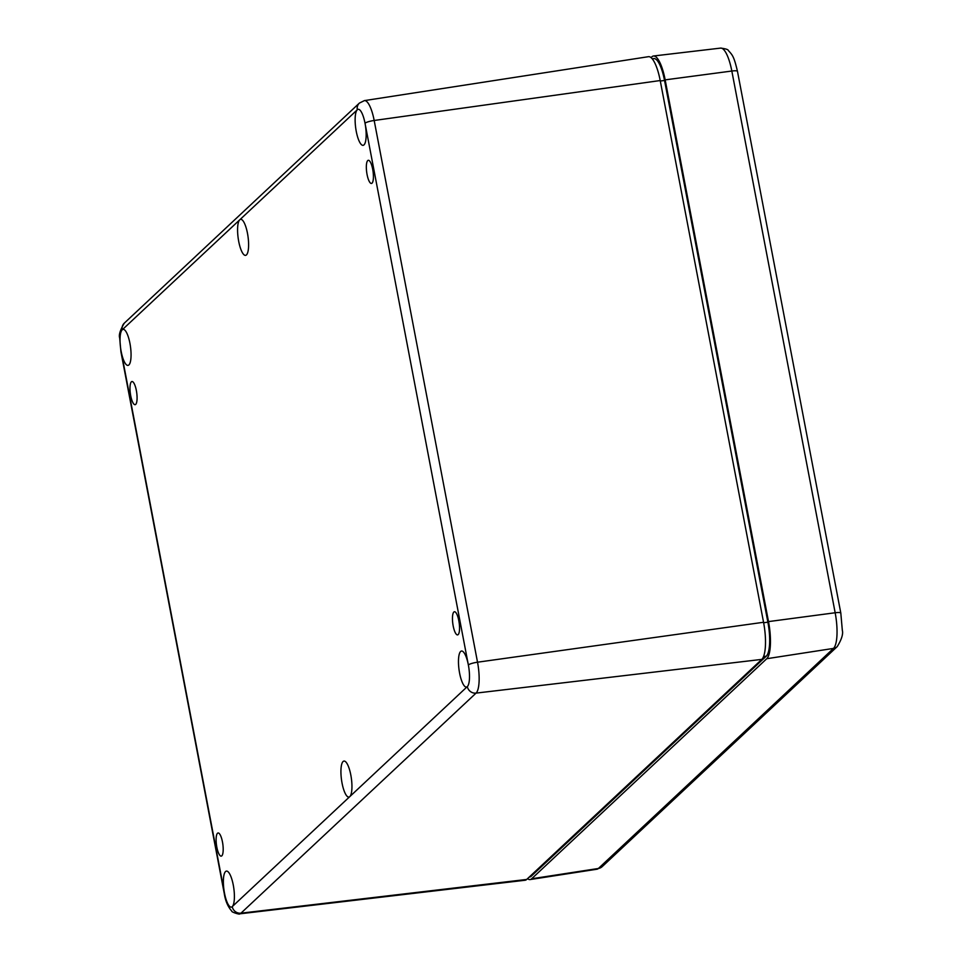 <?xml version="1.0" encoding="UTF-8"?>
<svg xmlns="http://www.w3.org/2000/svg" width="962" height="962" viewBox="0 0 962 962"><rect width="100%" height="100%" fill="white"/><g stroke="black" fill="none" stroke-linecap="round" stroke-linejoin="round"><path stroke-width="1.44" d="M453.848 612.036A11.688 3.199 -97.8 0 0 452.994 624.855A11.688 3.199 -97.8 0 0 457.575 634.896A11.688 3.199 -97.8 0 0 458.152 634.607A11.688 3.199 -97.8 0 0 459.006 621.777A11.688 3.199 -97.8 0 0 454.425 611.736A11.688 3.199 -97.8 0 0 453.848 612.036M367.724 160.594A11.688 3.199 -97.8 0 0 366.871 173.413A11.688 3.199 -97.8 0 0 371.452 183.453A11.688 3.199 -97.8 0 0 372.029 183.165A11.688 3.199 -97.8 0 0 372.883 170.334A11.688 3.199 -97.8 0 0 368.302 160.293A11.688 3.199 -97.8 0 0 367.724 160.594M349.988 796.428L232.431 906.457A18.182 4.978 -97.8 0 0 233.501 886.315A18.182 4.978 -97.8 0 0 226.443 871.091A18.182 4.978 -97.8 0 0 225.541 871.56A18.182 4.978 -97.8 0 0 224.35 892.375L121.332 352.308A18.182 4.978 -97.8 0 0 128.006 365.392A18.182 4.978 -97.8 0 0 128.896 364.935A18.182 4.978 -97.8 0 0 130.231 345.009A18.182 4.978 -97.8 0 0 123.1 329.365A18.182 4.978 -97.8 0 0 122.402 329.653L239.538 220.009A18.182 4.978 -97.8 0 0 238.492 240.187A18.182 4.978 -97.8 0 0 245.563 255.363A18.182 4.978 -97.8 0 0 246.44 254.906A18.182 4.978 -97.8 0 0 247.775 234.981A18.182 4.978 -97.8 0 0 240.656 219.336A18.182 4.978 -97.8 0 0 239.959 219.625L357.094 109.981A18.182 4.978 -97.8 0 0 356.036 130.159A18.182 4.978 -97.8 0 0 363.107 145.334A18.182 4.978 -97.8 0 0 363.997 144.877A18.182 4.978 -97.8 0 0 365.175 124.05L468.193 664.129A18.182 4.978 -97.8 0 0 461.544 651.033A18.182 4.978 -97.8 0 0 460.63 651.49A18.182 4.978 -97.8 0 0 459.307 671.464A18.182 4.978 -97.8 0 0 466.45 687.06A18.182 4.978 -97.8 0 0 467.123 686.772L349.988 796.428A18.182 4.978 -97.8 0 0 351.046 776.286A18.182 4.978 -97.8 0 0 343.999 761.062A18.182 4.978 -97.8 0 0 343.085 761.519A18.182 4.978 -97.8 0 0 341.763 781.493A18.182 4.978 -97.8 0 0 348.893 797.089A18.182 4.978 -97.8 0 0 349.579 796.813M468.193 664.129L468.362 664.946A18.182 4.978 82.2 0 1 467.328 686.603L467.123 686.772M357.094 109.981L357.299 109.764A18.182 4.978 82.2 0 1 358.201 109.307A18.182 4.978 82.2 0 1 365.019 123.22L365.175 124.05M121.332 352.308L121.164 351.479A18.182 4.978 82.2 0 1 122.198 329.834L122.402 329.653M232.431 906.457L232.239 906.673A18.182 4.978 82.2 0 1 231.349 907.13A18.182 4.978 82.2 0 1 224.507 893.205L224.35 892.375M131.373 381.83A11.688 3.199 -97.8 0 0 130.519 394.648A11.688 3.199 -97.8 0 0 135.113 404.689A11.688 3.199 -97.8 0 0 135.69 404.401A11.688 3.199 -97.8 0 0 136.544 391.57A11.688 3.199 -97.8 0 0 131.95 381.529A11.688 3.199 -97.8 0 0 131.373 381.83M217.496 833.272A11.688 3.199 -97.8 0 0 216.642 846.091A11.688 3.199 -97.8 0 0 221.224 856.132A11.688 3.199 -97.8 0 0 221.801 855.843A11.688 3.199 -97.8 0 0 222.655 843.013A11.688 3.199 -97.8 0 0 218.073 832.972A11.688 3.199 -97.8 0 0 217.496 833.272M232.239 906.673A7.792 7.359 46.9 0 0 240.957 913.178A25.95 7.107 -97.8 0 1 239.646 913.84L525.108 880.242A31.169 8.538 -97.8 0 0 526.695 879.448L761.796 659.391A31.169 8.538 -97.8 0 0 763.551 622.27L660.209 80.543L374.182 120.478A7.792 1.431 169.2 0 0 365.019 123.22M468.362 664.946A7.792 1.431 -10.8 0 1 477.525 662.205L374.182 120.478A25.95 7.107 -97.8 0 0 364.406 100.613L648.46 56.686A31.169 8.538 82.2 0 1 660.209 80.543M652.236 58.79L653.811 58.574A28.571 7.828 82.2 0 1 664.538 80.447L767.88 622.173A28.571 7.828 82.2 0 1 766.257 656.204L531.168 876.274A28.571 7.828 82.2 0 1 529.749 876.995L529.244 877.055M651.058 57.6L651.923 56.794A31.169 8.538 82.2 0 1 653.499 56A31.169 8.538 82.2 0 1 665.163 79.87L768.506 621.596A31.169 8.538 82.2 0 1 766.738 658.717L531.637 878.775A31.169 8.538 82.2 0 1 530.146 879.557A31.169 8.538 82.2 0 1 527.561 878.643M526.695 879.448L240.957 913.178L476.058 693.109A7.792 7.359 -133.1 0 1 467.328 686.603M357.299 109.764A7.792 7.359 -133.1 0 1 359.403 103.078L124.302 323.148A7.792 7.359 46.9 0 0 122.198 329.834M239.646 913.84C240.452 914.922 231.096 912.072 231.818 911.146C227.922 906.805 225.409 900.973 224.29 893.65A7.792 1.431 -10.8 0 1 224.507 893.205M121.164 351.479A7.792 1.431 169.2 0 0 120.947 351.924L119.685 338.011C118.627 335.004 120.166 330.05 124.302 323.148M761.796 659.391L476.058 693.109A25.95 7.107 -97.8 0 0 477.525 662.205L763.551 622.27M660.305 81.024L664.538 80.447M763.648 622.751L767.88 622.173M763.527 656.577L766.257 656.204M529.906 876.442L531.168 876.274M720.622 48.1A29.942 8.201 82.2 0 1 731.829 71.032A7.792 1.431 -10.8 0 1 737.469 71.344C734.018 56.686 732.635 55.159 728.39 50.589C728.306 49.567 725.721 48.737 720.622 48.1L653.499 56M665.163 79.87L731.829 71.032L835.16 612.758A7.792 1.431 -10.8 0 1 840.812 613.071L737.469 71.344M768.506 621.596L835.16 612.758A29.942 8.201 82.2 0 1 833.477 648.412A7.792 7.359 46.9 0 0 837.229 646.596C841.642 639.429 843.325 633.97 842.315 630.23L840.812 613.071M766.738 658.717L833.477 648.412L598.376 868.482A7.792 7.359 46.9 0 0 602.14 866.666L837.229 646.596M531.637 878.775L598.376 868.482A29.942 8.201 82.2 0 1 596.933 869.227L530.146 879.557M224.29 893.65L120.947 351.924M364.406 100.613L359.403 103.078M602.14 866.666L596.933 869.227"/></g></svg>
